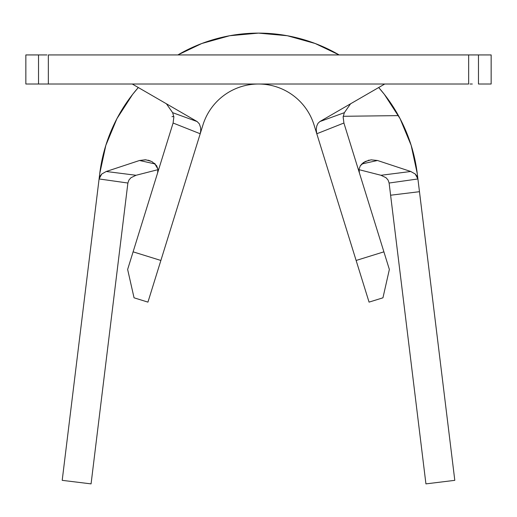 <?xml version="1.0" encoding="UTF-8"?>
<svg xmlns="http://www.w3.org/2000/svg" width="517" height="517" viewBox="0 0 517 517"><rect width="100%" height="100%" fill="white"/><g stroke="black" fill="none" stroke-linecap="round" stroke-linejoin="round"><path stroke-width="0.78" d="M369.06 302.122L314.045 124.927L316.792 133.761L316.23 129.696L316.734 126.09L317.987 123.33L319.868 121.56L344.354 112.68L350.578 103.794L344.354 112.68L343.139 116.958L343.902 123.02L316.792 133.761L356.123 260.465L383.898 251.837L343.902 123.02L389.366 269.447L382.948 297.811L369.06 302.122L356.123 260.465L383.898 251.837L389.366 269.447L382.948 297.811L369.06 302.122M470.043 54.931L48.34 54.931L48.34 84.013L468.661 84.013L468.661 54.931L478.471 54.931L478.471 84.013L491.15 84.013L491.15 54.931L491.15 84.013L478.471 84.013L478.471 54.931L491.15 54.931L472.305 54.931M44.695 84.013L25.85 84.013L25.85 54.931L38.529 54.931L38.529 84.013L25.85 84.013L25.85 54.931L46.957 54.931M470.043 84.013L472.305 84.013M44.695 54.931L38.529 54.931L38.529 84.013L48.34 84.013L48.34 54.931L468.661 54.931L468.661 84.013L46.957 84.013M384.758 84.013L319.874 121.56L384.758 84.013M202.955 124.927L147.94 302.122L134.052 297.811L127.634 269.447L173.098 123.02L133.102 251.837L160.877 260.465L200.208 133.761L173.098 123.02L173.861 116.965L172.646 112.68L166.422 103.794L172.646 112.68L197.126 121.56L199.355 123.88L200.577 127.479L200.751 130.652L200.208 133.761L202.955 124.927A58.163 58.163 0 0 1 314.045 124.927M343.146 116.829L343.902 123.02L316.792 133.761L316.23 129.696L316.734 126.09L317.987 123.33L319.874 121.56L344.354 112.68M172.646 112.68L197.126 121.56L132.242 84.013L197.126 121.56L199.355 123.88L200.577 127.479L200.751 130.652L200.208 133.761L173.098 123.02L173.854 116.842M127.634 269.447L133.102 251.837L160.877 260.465L147.94 302.122L134.052 297.811L127.634 269.447M259.482 54.931L252.212 54.931M136.023 175.276L157.969 169.666L136.023 175.276L130.975 177.719L128.959 179.994L127.886 183.018L91.07 483.88L62.202 480.345L99.09 178.953L127.886 183.031L99.09 178.953L62.202 480.345L91.07 483.88L127.886 183.031L128.959 179.994L130.975 177.719L136.023 175.276L106.237 171.489L139.525 160.49L106.237 171.489L136.023 175.276M150.111 160.774L145.361 159.785L139.525 160.49L155.249 163.979L139.525 160.49L145.897 159.831L151.888 161.55L156.645 165.757L157.892 169.053L157.607 172.911M99.083 178.953L100.007 176.181L101.759 174.016L106.237 171.489L101.759 174.016L99.09 178.953L99.736 173.634A159.947 159.947 0 0 1 114.431 123.589A159.947 159.947 0 0 0 99.736 173.634L105.836 145.355L116.926 118.639L132.623 94.385M173.822 116.467L171.98 116.687M343.191 116.293L398.439 115.614A159.947 159.947 0 0 0 378.683 87.528A159.947 159.947 0 0 1 398.439 115.614L343.198 116.293M339.133 54.931A159.947 159.947 0 0 0 177.867 54.931A159.947 159.947 0 0 1 339.133 54.931L315.183 43.499M138.317 87.528A159.947 159.947 0 0 0 114.431 123.589A159.947 159.947 0 0 1 138.317 87.528L132.675 94.32M410.763 171.489L415.235 174.009L416.986 176.168L417.91 178.953L417.264 173.634A159.947 159.947 0 0 0 398.439 115.614A159.947 159.947 0 0 1 417.264 173.634L419.474 191.691L390.606 195.219L389.114 183.031L388.041 179.994L386.025 177.719L380.977 175.276L359.024 169.666L380.977 175.276L410.763 171.489L377.475 160.49L410.763 171.489L415.229 174.009L417.91 178.953L389.114 183.031L417.91 178.953L454.798 480.345L419.474 191.691L390.606 195.219L425.93 483.88L454.798 480.345L425.93 483.88L389.114 183.031L388.041 179.994L386.025 177.719L380.977 175.276L410.763 171.489M358.998 170.494L359.393 172.911L359.095 169.059L360.33 165.757L365.105 161.543L371.096 159.831L377.475 160.49L361.738 163.979L377.475 160.49M177.867 54.931L201.785 43.512M201.85 43.486L229.606 35.751M229.768 35.725L258.435 33.12M258.565 33.12L287.232 35.725M287.394 35.751L315.15 43.486M378.683 87.528L384.351 94.352L400.074 118.639L411.164 145.355L417.264 173.634M360.491 165.505L363.432 162.551L369.209 160.115M151.888 161.55L156.645 165.757L157.892 169.053L154.505 163.294M368.724 160.225L368.356 160.309M148.625 160.309L148.263 160.218"/></g></svg>
